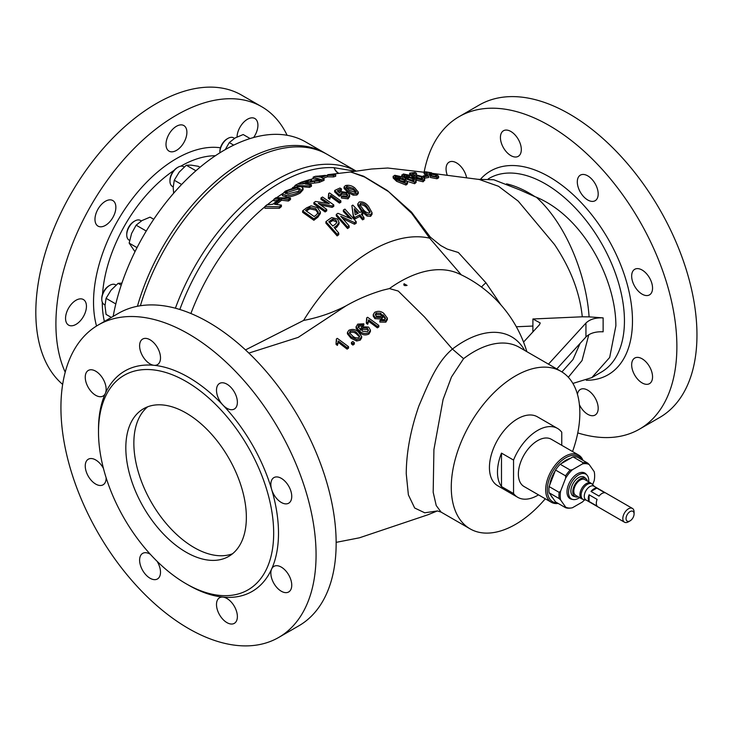 <?xml version="1.0" encoding="UTF-8"?>
<svg xmlns="http://www.w3.org/2000/svg" width="733" height="733" viewBox="0 0 733 733"><rect width="100%" height="100%" fill="white"/><g stroke="black" fill="none" stroke-linecap="round" stroke-linejoin="round"><path stroke-width="1.1" d="M526.835 351.657A125.004 125.004 0 0 0 458.766 273.666L458.766 273.666A124.61 71.944 120 0 0 389.434 288.573L382.938 290.158C369.853 293.997 357.512 299.256 345.894 305.918L298.175 337.391L248.854 353.077M523.545 342.091L539.461 324.746L540.239 322.969L532.909 318.983L582.277 316.793C579.812 292.458 570.549 268.351 554.478 244.483L518.222 201.135L498.532 186.283L479.272 179.484L432.543 173.4M186.09 413.009A85.23 49.212 -120 0 0 143.476 408.785A85.23 49.212 -120 0 0 130.41 477.082A85.23 49.212 -120 0 0 186.09 552.187A85.23 49.212 -120 0 0 228.705 556.411A85.23 49.212 -120 0 0 241.771 488.114A85.23 49.212 -120 0 0 186.09 413.009M147.681 406.797A85.23 49.212 -120 0 0 139.591 476.111A85.23 49.212 -120 0 0 194.126 547.551A85.23 49.212 -120 0 0 232.535 553.763M75.994 324.389A14.77 8.53 120 0 0 85.651 311.378A14.77 8.53 120 0 0 83.388 299.54A14.77 8.53 120 0 0 75.994 300.264A14.77 8.53 120 0 0 66.346 313.284A14.77 8.53 120 0 0 68.609 325.122A14.77 8.53 120 0 0 75.994 324.389M105.415 225.388A14.77 8.53 120 0 0 115.072 212.378A14.77 8.53 120 0 0 112.8 200.54A14.77 8.53 120 0 0 105.415 201.263A14.77 8.53 120 0 0 95.766 214.283A14.77 8.53 120 0 0 98.03 226.121A14.77 8.53 120 0 0 105.415 225.388M176.442 150.412A14.77 8.53 120 0 0 186.1 137.392A14.77 8.53 120 0 0 183.827 125.554A14.77 8.53 120 0 0 176.442 126.287A14.77 8.53 120 0 0 166.794 139.307A14.77 8.53 120 0 0 169.057 151.145A14.77 8.53 120 0 0 176.442 150.412M253.609 137.529A14.77 8.53 120 0 0 254.855 118.517A14.77 8.53 120 0 0 247.47 119.25A14.77 8.53 120 0 0 237.034 136.943M510.864 155.607A14.77 8.53 -120 0 0 518.249 156.34A14.77 8.53 -120 0 0 520.522 144.502A14.77 8.53 -120 0 0 510.864 131.482A14.77 8.53 -120 0 0 503.479 130.749A14.77 8.53 -120 0 0 501.216 142.587A14.77 8.53 -120 0 0 510.864 155.607M587.747 199.99A14.77 8.53 -120 0 0 595.132 200.723A14.77 8.53 -120 0 0 597.395 188.885A14.77 8.53 -120 0 0 587.747 175.865A14.77 8.53 -120 0 0 580.362 175.132A14.77 8.53 -120 0 0 578.099 186.97A14.77 8.53 -120 0 0 587.747 199.99M642.108 294.153A14.77 8.53 -120 0 0 649.493 294.886A14.77 8.53 -120 0 0 651.756 283.048A14.77 8.53 -120 0 0 642.108 270.028A14.77 8.53 -120 0 0 634.723 269.295A14.77 8.53 -120 0 0 632.46 281.133A14.77 8.53 -120 0 0 642.108 294.153M642.108 382.919A14.77 8.53 -120 0 0 649.493 383.652A14.77 8.53 -120 0 0 651.756 371.814A14.77 8.53 -120 0 0 642.108 358.794A14.77 8.53 -120 0 0 634.723 358.071A14.77 8.53 -120 0 0 632.46 369.908A14.77 8.53 -120 0 0 642.108 382.919M579.418 404.717A14.77 8.53 -120 0 0 587.747 414.31A14.77 8.53 -120 0 0 595.132 415.043A14.77 8.53 -120 0 0 597.395 403.205A14.77 8.53 -120 0 0 587.747 390.185A14.77 8.53 -120 0 0 580.362 389.452A14.77 8.53 -120 0 0 577.439 394.299M466.646 177.899A14.77 8.53 -120 0 0 456.503 162.863A14.77 8.53 -120 0 0 449.118 162.14A14.77 8.53 -120 0 0 447.322 175.379M150.054 339.791A14.77 8.53 60 0 1 159.712 352.811A14.77 8.53 60 0 1 157.448 364.649A14.77 8.53 60 0 1 154.058 365.309A14.77 8.53 60 0 1 150.054 363.916A14.77 8.53 60 0 1 140.406 350.896A14.77 8.53 60 0 1 142.669 339.058A14.77 8.53 60 0 1 150.054 339.791M188.5 585.126L186.09 583.743L188.5 585.126A127.276 73.483 -120 0 0 222.942 597.102A127.276 73.483 -120 0 0 271.65 568.982A127.276 73.483 -120 0 0 271.65 489.442A127.276 73.483 -120 0 0 222.942 405.074A14.77 8.53 60 0 1 219.552 383.451A14.77 8.53 60 0 1 226.937 384.174A14.77 8.53 60 0 1 236.585 397.194A14.77 8.53 60 0 1 234.322 409.032A14.77 8.53 60 0 1 226.937 408.299A14.77 8.53 60 0 1 222.942 405.074A127.276 73.483 -120 0 0 188.5 377.284A127.276 73.483 -120 0 0 154.058 365.309A127.276 73.483 -120 0 0 105.35 393.429A14.77 8.53 60 0 1 103.087 396.04A14.77 8.53 60 0 1 95.693 395.307A14.77 8.53 60 0 1 86.045 382.287A14.77 8.53 60 0 1 88.308 370.449A14.77 8.53 60 0 1 95.693 371.182A14.77 8.53 60 0 1 105.35 393.429A127.276 73.483 -120 0 0 98.497 429.245L98.497 432.03A123.868 71.513 -120 0 0 186.09 583.743A123.868 71.513 -120 0 0 273.675 533.166A123.868 71.513 -120 0 0 186.09 381.453A123.868 71.513 -120 0 0 98.497 432.03M281.298 478.337A14.77 8.53 60 0 1 290.955 491.357A14.77 8.53 60 0 1 288.683 503.195A14.77 8.53 60 0 1 281.298 502.462A14.77 8.53 60 0 1 271.65 489.442A14.77 8.53 60 0 1 273.913 477.604A14.77 8.53 60 0 1 281.298 478.337M281.298 567.113A14.77 8.53 60 0 1 290.955 580.124A14.77 8.53 60 0 1 288.683 591.962A14.77 8.53 60 0 1 281.298 591.238A14.77 8.53 60 0 1 271.65 568.982A14.77 8.53 60 0 1 273.913 566.38A14.77 8.53 60 0 1 281.298 567.113M226.937 598.495A14.77 8.53 60 0 1 236.585 611.514A14.77 8.53 60 0 1 234.322 623.352A14.77 8.53 60 0 1 226.937 622.619A14.77 8.53 60 0 1 217.289 609.599A14.77 8.53 60 0 1 219.552 597.761A14.77 8.53 60 0 1 222.942 597.102A14.77 8.53 60 0 1 226.937 598.495M157.064 561.267A14.77 8.53 60 0 1 157.448 578.969A14.77 8.53 60 0 1 150.054 578.236A14.77 8.53 60 0 1 140.406 565.216A14.77 8.53 60 0 1 142.669 553.378A14.77 8.53 60 0 1 150.054 554.111A14.77 8.53 60 0 1 150.302 554.258M106.138 477.76A14.77 8.53 60 0 1 103.087 484.806A14.77 8.53 60 0 1 95.693 484.073A14.77 8.53 60 0 1 86.045 471.062A14.77 8.53 60 0 1 88.308 459.215A14.77 8.53 60 0 1 95.693 459.948A14.77 8.53 60 0 1 103.445 468.396M581.81 498.871L575.689 495.334A9.089 5.25 -60 0 1 573.802 491.174A9.089 5.25 -60 0 1 577.769 482.021A9.089 5.25 -60 0 1 584.778 479.593L590.908 483.129A9.089 5.25 -60 0 0 583.899 485.558A9.089 5.25 -60 0 0 579.931 494.711A9.089 5.25 -60 0 0 581.81 498.871L583.871 499.649A8.897 5.14 120 0 1 581.104 495.233A8.897 5.14 120 0 1 585.557 485.722A8.897 5.14 120 0 1 592.612 484.522L590.908 483.129M632.432 508.418L593.867 486.144A7.953 4.59 120 0 0 587.738 488.279A7.953 4.59 120 0 0 584.265 496.287A7.953 4.59 120 0 0 585.905 499.924L624.479 522.198A7.953 4.59 -60 0 1 622.83 518.552A7.953 4.59 -60 0 1 626.303 510.544A7.953 4.59 -60 0 1 632.432 508.418A7.953 4.59 -60 0 1 634.082 512.055L634.082 513.915A5.681 3.28 120 0 0 630.068 511.597A5.681 3.28 120 0 0 626.046 518.552A5.681 3.28 120 0 0 630.068 520.87A5.681 3.28 120 0 0 634.082 513.915M596.799 488.114A7.953 4.59 120 0 0 591.009 491.458L599.044 496.104A7.953 4.59 120 0 1 604.835 492.759L596.799 488.114L591.009 491.458M589.085 494.793A7.953 4.59 120 0 0 588.278 498.605A7.953 4.59 120 0 0 589.085 501.482L589.085 494.793L597.12 499.43A7.953 4.59 120 0 0 596.314 503.241A7.953 4.59 120 0 0 597.12 506.127L589.085 501.482M587.417 481.114A10.509 6.066 120 0 0 586.18 478.887A10.509 6.066 120 0 0 580.234 478.878A10.509 6.066 120 0 0 573.179 488.829A10.509 6.066 120 0 0 575.781 496.91A10.509 6.066 120 0 0 578.328 496.855M575.781 496.91L573.994 496.397A10.968 6.331 -60 0 1 571.282 487.967A10.968 6.331 -60 0 1 578.639 477.586A10.968 6.331 -60 0 1 584.842 477.595L586.18 478.887M588.709 481.865A14.321 8.265 120 0 0 587.023 475.149A14.321 8.265 120 0 0 578.639 474.856A14.321 8.265 120 0 0 568.955 488.7A14.321 8.265 120 0 0 572.968 499.503A14.321 8.265 120 0 0 578.639 498.229A14.321 8.265 120 0 0 579.62 497.606M587.023 475.149L586.088 474.095A14.77 8.53 120 0 0 577.43 473.784A14.77 8.53 120 0 0 567.443 488.077A14.77 8.53 120 0 0 571.575 499.219L572.968 499.503M552.81 498.028A23.071 13.322 -60 0 1 550.73 495.068M549.741 484.953A23.071 13.322 -60 0 1 555.193 470.907M561.249 463.641A23.071 13.322 -60 0 1 565.775 460.278A23.071 13.322 -60 0 1 570.311 458.409M582.259 459.93A26.141 15.091 120 0 0 565.775 457.777A26.141 15.091 120 0 0 547.808 484.522A26.141 15.091 120 0 0 557.401 502.975M558.17 503.424A27.277 15.75 -60 0 1 551.335 502.279A27.277 15.75 -60 0 1 547.157 480.417A27.277 15.75 -60 0 1 564.978 456.384A27.277 15.75 -60 0 1 578.612 455.037A27.277 15.75 -60 0 1 583.019 460.379M578.612 455.037L551.289 439.259A27.277 15.75 120 0 0 537.655 440.606A27.277 15.75 120 0 0 519.834 464.649A27.277 15.75 120 0 0 524.013 486.501L551.335 502.279M561.762 445.307L561.762 432.232A39.774 22.961 120 0 0 557.538 428.439L537.454 416.839A39.774 22.961 120 0 0 517.562 418.809A39.774 22.961 120 0 0 491.577 453.855A39.774 22.961 120 0 0 497.68 485.732L517.764 497.331A39.774 22.961 120 0 0 537.655 495.361A39.774 22.961 120 0 0 538.489 494.857M557.538 428.439A39.774 22.961 120 0 0 537.655 430.408A39.774 22.961 120 0 0 513.549 460.067L501.491 453.113A39.774 22.961 120 0 0 501.491 486.565L513.549 493.529A39.774 22.961 120 0 0 517.764 497.331M116.025 285.064L115.502 284.761A11.362 6.56 120 0 0 109.822 285.329A11.362 6.56 120 0 0 101.786 299.247A11.362 6.56 120 0 0 102.858 303.26A11.362 6.56 120 0 0 104.141 304.452L105.011 304.946M101.786 299.247L101.786 298.313A10.225 5.901 -60 0 1 109.015 285.788L109.822 285.329M141.332 220.945L140.461 220.441A11.362 6.56 120 0 0 134.78 220.999A11.362 6.56 120 0 0 126.745 234.917A11.362 6.56 120 0 0 129.09 240.122L129.622 240.424M126.745 234.917L126.745 233.992A10.225 5.901 -60 0 1 133.974 221.467L134.78 220.999M184.212 166.968L183.69 166.666A11.362 6.56 120 0 0 178.009 167.225A11.362 6.56 120 0 0 171.046 175.883A11.362 6.56 120 0 0 169.964 181.143A11.362 6.56 120 0 0 172.319 186.347L173.199 186.851M169.964 181.143L169.964 180.217A10.225 5.901 -60 0 1 170.936 175.48A10.225 5.901 -60 0 1 177.203 167.692L178.009 167.225M234.478 138.345L233.607 137.841A11.362 6.56 120 0 0 227.917 138.409A11.362 6.56 120 0 0 223.904 141.973A11.362 6.56 120 0 0 219.882 152.327A11.362 6.56 120 0 0 219.9 152.812M219.882 152.327L219.882 151.392A10.225 5.901 -60 0 1 223.501 142.074A10.225 5.901 -60 0 1 227.12 138.867L227.917 138.409M326.112 153.774A161.938 93.494 120 0 0 324.911 153.06L305.634 141.927A161.938 93.494 120 0 0 224.655 149.944A161.938 93.494 120 0 0 113.166 316.381M324.911 153.06A161.938 93.494 120 0 0 243.942 161.086A161.938 93.494 120 0 0 137.428 306.266M287.116 135.284A170.468 98.414 120 0 0 261.681 106.706L241.588 95.116A170.468 98.414 120 0 0 156.358 103.555A170.468 98.414 120 0 0 47.572 245.61A170.468 98.414 120 0 0 62.653 384.394M261.681 106.706A170.468 98.414 120 0 0 176.442 115.154A170.468 98.414 120 0 0 65.21 372.181M506.53 183.836A111.938 64.632 60 0 1 535.053 196.719L536.345 197.195C584.421 217.225 616.059 280.95 615.867 325.864L609.682 357.457L591.843 377.596L572.885 383.441M535.053 196.719L519.889 189.939L493.785 179.75L477.916 179.319M279.365 208.282A172.108 99.367 -60 0 1 281.408 206.578L281.408 205.084A173.895 100.403 120 0 0 279.365 206.779L279.365 208.282L264.897 208.236L264.897 206.523A164.247 94.832 -60 0 1 266.94 204.8L272.878 204.232A169.03 97.59 -60 0 1 279.924 198.661L273.986 199.184L273.986 200.869L277.725 200.338M288.454 201.034A172.108 99.367 -60 0 1 290.488 199.523L290.488 198.047A173.895 100.403 120 0 0 288.454 199.559L288.454 201.034L281.591 200.246A168.278 97.15 -60 0 0 276.332 204.36M317.911 215.713A176.103 101.676 120 0 0 313.88 218.837L302.628 210.893L302.628 212.313L313.88 220.285A174.362 100.668 -60 0 1 317.911 217.151L320.367 213.477L320.367 212.048L317.911 215.713L317.911 217.151M325.131 211.947A174.362 100.668 -60 0 1 326.716 210.866L326.716 209.436A176.103 101.676 120 0 0 325.131 210.518L325.131 211.947L313.88 203.994L313.88 202.592A177.844 102.675 -60 0 1 315.556 201.456L329.337 203.655L320.944 197.983L320.944 199.376L326.671 203.096M332.104 207.375A174.362 100.668 -60 0 1 333.781 206.349L333.781 204.928A176.103 101.676 120 0 0 332.104 205.955L332.104 207.375L320.962 205.075M337.153 235.898A163.954 94.658 -60 0 1 338.738 234.707L338.738 233.057A165.942 95.803 120 0 0 337.153 234.248L337.153 235.898L325.901 223.162L325.901 221.678A173.3 100.055 -60 0 1 330.033 218.654L331.811 217.591L337.501 219.002L339.049 222.374L336.878 225.507L336.878 227.065L339.049 223.922L338.939 223.07M334.954 228.458A167.555 96.738 -60 0 1 336.878 227.065M342.989 218.672L354.515 224.225A163.954 94.658 -60 0 1 355.322 223.748A163.954 94.658 -60 0 1 356.192 223.253L356.192 221.632A165.942 95.803 120 0 0 355.322 222.126A165.942 95.803 120 0 0 354.515 222.594L340.726 216.253L349.119 225.892A165.942 95.803 120 0 0 347.534 226.918L336.282 214.403A173.3 100.055 -60 0 1 337.959 213.321L351.748 219.048L343.356 210.041A173.3 100.055 -60 0 1 344.07 209.62A173.3 100.055 -60 0 1 344.941 209.125L356.192 221.632M336.282 214.403L336.282 215.878L347.534 228.549A163.954 94.658 -60 0 1 349.119 227.523L349.119 225.892M343.356 210.041L343.356 211.507L349.458 217.958M339.406 201.667L330.638 195.29L329.703 197.846A84.662 48.882 -120 0 0 328.375 196.966L328.375 198.359A82.957 47.902 60 0 1 329.703 199.239L330.638 196.682L339.406 203.087A174.362 100.668 -60 0 1 340.854 202.299L340.854 200.879A176.103 101.676 120 0 0 339.406 201.667L339.406 203.087M282.37 194.089L282.37 195.72L286.044 196.838C290.378 197.04 295.078 195.784 300.136 193.072L303.077 189.737L303.077 188.262L300.136 191.615C295.115 194.309 290.424 195.537 286.044 195.299L282.37 194.089L285.311 191.139L297.488 186.567L301.318 186.713L303.077 188.262M245.5 349.916L303.599 320.431C318.324 317.664 332.425 312.826 345.894 305.918M336.154 542.356L359.417 537.811L427.935 514.768L437.289 510.965L424.719 512.788L414.676 508.015L408.382 494.867L406.247 473.765C406.348 452.554 410.553 429.95 418.873 405.963C428.374 383.826 436.712 362.203 452.417 349.073A96.16 55.516 -60 0 1 463.549 341.587A96.16 55.516 -60 0 1 524.672 350.411M389.434 288.573L398.23 291.038L424.581 317.041L452.417 349.073L463.586 358.657L451.473 376.991L443.089 399.458L433.918 449.567L433.185 492.283L436.227 505.532L441.092 512.11L470.1 528.86A90.91 52.492 -60 0 1 456.164 456.008A90.91 52.492 -60 0 1 515.556 375.892A90.91 52.492 -60 0 1 561.011 371.384A90.91 52.492 -60 0 1 572.555 451.537M407.072 285.421C404.369 285.934 403.361 285.375 404.057 283.744L407.072 285.421M403.718 176.671L406.971 176.534M414.64 183.708L416.124 182.425L416.124 180.932L414.64 182.205L414.64 183.708L407.072 181.28M414.64 182.205L405.285 178.55L401.785 174.985L401.812 176.68L403.342 178.531M436.987 177.285L430.317 175.957L430.317 177.441L436.987 178.77L438.627 177.798L438.618 176.296L436.987 177.285L436.987 178.77M431.517 175.737L435.714 176.561M429.584 175.26L430.738 175.893L430.738 174.372L429.584 173.73L429.584 175.26M429.584 173.73L430.198 172.86L426.872 172.273L426.872 173.84L430.198 174.417M425.122 174.656L426.707 174.628L426.707 173.098L425.122 173.135L425.122 174.656L424.105 173.748L424.105 172.2L425.525 171.788L431.59 172.805L432.287 173.794L437.17 174.93L438.627 176.296M424.544 178.192L428.732 177.468L428.732 175.993L424.544 176.726L424.444 178.128M416.472 178.696L417.764 178.293L421.851 179.328L422.804 178.531L421.493 176.955L416.811 175.792L415.895 176.827L414.31 177.001L409.692 173.153L415.025 172.457L416.472 173.226L412.312 173.813L414.649 175.718L415.904 174.894L422.849 176.598L424.627 178.586L423.133 180.336L416.472 178.696L416.472 180.181L423.133 181.793L424.627 180.052M409.692 173.153L409.692 174.646L414.31 178.476L415.895 178.302L416.811 177.258L422.382 179.136M413.879 175.068L416.472 174.72L416.472 173.226M395.069 177.954L398.294 177.826M405.99 185.037L407.466 183.836L407.466 182.325L405.99 183.516L405.99 185.037L396.635 181.326L393.154 177.963L393.135 176.268L393.154 177.963M350.392 171.962L363.595 176.204L387.308 190.479L411.497 212.103L430.363 237.162L440.735 245.555L447.249 249.092L458.354 252.5L485.979 282.828L500.969 304.965M532.882 331.948L532.909 318.983M338.243 172.924A11.362 9.19 84.5 0 1 334.065 167.692L355.514 171.247M545.279 498.779A90.91 52.492 -60 0 1 515.556 524.352A90.91 52.492 -60 0 1 470.1 528.86M140.397 305.743A161.938 93.494 -60 0 1 246.352 162.479A161.938 93.494 -60 0 1 327.33 154.452L356.247 171.146M639.506 429.135L659.599 417.535A180.41 104.159 -120 0 0 687.252 272.969A180.41 104.159 -120 0 0 569.394 113.991A180.41 104.159 -120 0 0 479.19 105.057L459.105 116.657A180.41 104.159 60 0 1 549.31 125.59A180.41 104.159 60 0 1 667.167 284.569A180.41 104.159 60 0 1 639.506 429.135A180.41 104.159 60 0 1 577.769 432.919M424.169 172.044A180.41 104.159 60 0 1 459.105 116.657M188.5 628.511A180.41 104.159 -120 0 0 278.705 637.444A180.41 104.159 -120 0 0 306.357 492.878A180.41 104.159 -120 0 0 188.5 333.9A180.41 104.159 -120 0 0 98.295 324.966A180.41 104.159 -120 0 0 70.643 469.532A180.41 104.159 -120 0 0 188.5 628.511M98.295 324.966L118.379 313.367A180.41 104.159 60 0 1 208.584 322.3A180.41 104.159 60 0 1 326.442 481.279A180.41 104.159 60 0 1 298.789 625.845L278.705 637.444M286.988 190.882L284.945 193.008L288.106 193.869L298.459 191.286L300.438 189.004L297.543 187.675L286.988 190.882L286.988 192.513L297.543 189.215L300.127 189.847M404.295 180.126L399.622 178.705L398.605 179.448L399.613 180.758L404.579 182.444L405.514 181.72L404.295 180.126L404.295 181.628L405.056 182.315M399.109 180.327L404.295 181.628M399.622 178.705L399.622 180.199M536.345 197.195C567.782 225.764 586.629 278.091 589.085 316.876L603.131 317.884L603.131 331.802C595.544 331.481 589.818 333.203 585.942 336.988L585.942 323.07C589.818 319.286 595.544 317.554 603.131 317.884M588.782 334.734L582.039 360.554L568.322 377.257M548.467 364.145L585.942 323.07M556.787 368.946L585.942 336.988M589.085 316.876L582.277 316.793M561.909 371.924L572.968 359.573L580.105 343.392M485.979 282.828A11.362 4.764 -41.4 0 0 481.517 287.07M461.286 274.848L429.657 238.179L411.68 213.321L388.582 191.661L364.603 177.029L350.713 171.953L327.752 174.683M430.363 237.162A11.362 4.471 -31 0 0 429.657 238.179A142.761 82.426 -60 0 0 371.741 250.521A142.761 82.426 -60 0 0 303.599 320.431M425.122 173.135L424.105 172.2M426.872 172.273L426.707 173.098L426.872 172.273M430.894 173.345L430.198 172.86L430.198 173.684M435.714 175.05L435.714 176.525L436.712 175.975L435.714 175.05L431.517 174.216L431.517 175.691M431.517 174.216L430.738 174.372M424.544 176.726L423.253 175.902L427.431 175.242L428.732 175.993M424.627 178.586L424.673 180.41M423.133 180.336L423.133 181.793M414.31 177.001L414.31 178.449M415.822 176.525L415.895 178.302M416.811 175.792L416.811 177.258M421.493 176.955L421.493 178.412M409.545 176.497L409.545 175.269L403.416 173.987L401.812 175.187L401.812 176.68M405.285 178.55L405.285 179.585M409.545 175.269L403.718 175.178L406.128 177.899L407.374 176.451L414.347 178.476L416.124 180.932M404.616 174.784L404.616 176.268M406.577 174.94L406.577 176.424M405.99 183.516L396.635 179.832L393.154 176.47L394.757 175.269L400.896 176.598L400.896 177.817M396.635 179.832L396.635 181.326M400.896 176.598L395.069 176.461L397.469 179.182L398.725 177.743L405.697 179.878L407.466 182.325M395.967 176.076L395.967 177.56M397.918 176.232L397.918 177.716M399.595 176.9L399.595 177.688M408.244 175.599L408.244 176.387M423.253 175.902L423.253 176.873M430.317 175.957L435.741 176.516M347.112 347.708L347.112 349.146L348.551 348.129L348.551 346.691L347.112 347.708L338.344 341.01L338.344 342.421L347.112 349.146M338.344 341.01L337.409 343.988L337.409 345.399L338.344 342.421M337.409 343.988L336.081 343.053L336.081 344.455L337.409 345.399M336.081 343.053L336.374 338.985L336.658 341.248M352.885 343.658L351.437 342.476L351.437 343.905L352.885 345.087L354.323 344.079L354.323 342.641L352.885 343.658L352.885 345.087M351.437 342.476L352.885 341.468L354.323 342.641M360.242 338.71L356.641 339.59L350.942 336.777L347.424 332.461L348.844 330.308C352.289 328.796 355.386 329.282 358.153 331.747L361.662 336.42L360.242 338.71L360.242 340.149L361.662 337.849L361.662 336.42M362.542 324.911L360.874 324.481L358.913 325.058L358.025 326.13L360.425 329.694L361.671 326.726L368.644 327.074L370.422 330.088L368.937 332.608C365.547 334.147 362.432 333.662 359.582 331.151L356.11 326.982L357.713 324.133L363.843 323.803L362.542 324.911L362.542 326.24M360.874 324.481L360.874 325.883L362.542 326.313L363.843 325.214L363.843 323.803M358.913 325.058L358.913 326.46L360.874 325.883M358.025 327.541L358.913 326.46M360.425 329.694L360.315 330.381M368.937 332.608L368.937 334.037L370.422 331.508L370.422 330.088M359.582 331.151L359.582 332.562C362.432 335.082 365.547 335.577 368.937 334.037M356.11 328.384L356.082 326.625L356.11 328.384L359.582 332.562M377.403 326.451L377.403 327.871L378.842 326.863L378.842 325.434L377.403 326.451L368.635 319.909L368.635 321.32L377.403 327.871M368.635 319.909L367.7 322.868L367.7 324.279L368.635 321.32M367.7 322.868L366.372 321.943L366.372 323.354L367.7 324.279M366.372 321.943L366.665 317.902L366.94 320.156M383.139 314.961L381.746 317.646L374.93 317.252L373.207 314.659L374.645 312.35C377.999 310.746 381.05 311.104 383.808 313.403L387.372 318.149L385.842 320.742L379.85 320.651L381.151 319.533L384.623 319.652L385.521 318.14L383.139 314.961L383.139 316.372L385.347 318.855M381.746 317.646L381.746 319.057L383.139 316.372M382.855 314.769L382.983 316.903M374.93 317.252L374.93 318.663L381.746 319.057M373.207 314.659L373.207 316.07L374.93 318.663M379.85 320.651L379.85 322.071L385.842 322.163L387.372 319.57L387.372 318.149M347.424 332.461L347.424 333.863L350.942 338.188L356.641 341.019L360.242 340.149M385.842 320.742L385.842 322.163M366.665 317.902L367.59 317.261L378.842 325.434M350.942 336.777L350.942 338.188M356.641 339.59L356.641 341.019M336.374 338.985L337.308 338.344L348.551 346.691M288.454 199.559L281.591 198.689A170.157 98.24 120 0 0 274.545 204.25L281.408 205.084M281.591 198.689L281.591 200.246M273.986 199.184A164.247 94.832 -60 0 1 276.029 197.653L290.488 198.047M300.136 191.615L300.136 193.072M311.443 184.835A173.895 100.403 120 0 0 309.408 185.935L294.941 185.467A164.247 94.832 -60 0 1 301.217 182.215L309.967 179.521L311.598 179.952L310.022 181.289L321.714 179.869A173.895 100.403 120 0 0 319.377 180.914L314.521 181.216L307.045 182.865A170.395 98.378 120 0 0 304.955 183.956L311.443 184.835L311.443 186.301A172.108 99.367 -60 0 0 309.408 187.401L300.503 186.558M308.117 182.361L308.117 183.891L319.377 182.38A172.108 99.367 -60 0 1 321.714 181.344L321.714 179.869M314.521 181.216L314.521 182.709M319.377 180.914L319.377 182.38M324.059 178.879A173.895 100.403 120 0 0 321.888 179.796L313.174 177.12A164.247 94.832 -60 0 1 315.474 176.305L335.677 174.756A173.895 100.403 120 0 0 333.515 175.416L327.413 175.288A171.623 99.092 120 0 0 321.256 177.523L324.059 178.879L324.059 180.355A172.108 99.367 -60 0 0 321.888 181.262L321.714 181.161M327.413 175.288L327.413 176.827L333.515 176.919A172.108 99.367 -60 0 1 335.677 176.259L335.677 174.756M323.079 178.348A169.781 98.03 -60 0 1 327.413 176.827M333.515 175.416L333.515 176.919M302.628 210.893A177.844 102.675 -60 0 1 306.476 207.925L311.067 205.836L317.426 207.604L320.367 212.048M332.104 205.955L318.324 203.298L326.716 209.436M320.944 197.983A177.844 102.675 -60 0 1 322.529 197.012L333.781 204.928M328.375 196.966L328.668 193.466L328.934 195.519M328.668 193.466A177.844 102.675 -60 0 1 329.603 192.962L340.854 200.879M329.703 197.846L329.703 199.239M330.638 195.29L330.638 196.682M349.586 194.987L348.093 197.397L341.431 196.618L342.723 195.784L346.81 196.352L347.763 195.17L346.452 193.292L341.761 192.596L340.854 194.236L339.26 194.85L334.651 190.507A177.844 102.675 -60 0 1 339.984 188.005L341.431 188.885A177.78 102.638 120 0 0 337.272 190.818L339.608 192.999L340.863 191.524L347.809 192.587L349.586 194.987L349.632 196.865M348.093 197.397L348.093 198.826L349.586 196.407M341.431 188.885L341.431 190.287A176.076 101.658 -60 0 0 338.27 191.734M334.651 190.507L334.651 191.909L339.26 196.261L340.854 195.638L341.761 194.007L346.452 194.703L347.524 195.821M339.26 194.85L339.26 196.261M340.781 193.833L340.854 195.638M341.761 192.596L341.761 194.007M346.452 193.292L346.452 194.703M356.861 193.613L356.861 195.051L358.281 193.494L358.281 192.055L356.861 193.613L353.26 193.741L353.26 195.18L356.861 195.051M353.26 193.741L347.561 190.736L344.052 186.997L345.463 185.559C348.881 184.863 351.987 185.651 354.772 187.914L358.281 192.055M336.878 225.507A169.451 97.828 120 0 0 334.12 227.505L338.738 233.057M354.515 222.594L354.515 224.225M353.453 215.777L351.867 205.625A173.226 100.018 -60 0 1 352.875 205.121L359.793 212.451A169.149 97.663 -60 0 1 361.241 211.755L362.679 213.431A168.114 97.058 120 0 0 361.241 214.137L363.98 217.499L363.98 219.13A163.954 94.658 -60 0 0 362.533 219.845L359.793 216.437A166.18 95.941 -60 0 0 354.891 219.039L354.891 217.463L353.453 215.777L353.453 217.334L354.891 219.039M362.679 213.431L362.679 215.016A166.18 95.941 -60 0 0 362.175 215.264M351.867 205.625L353.453 217.334M370.614 214.696L367.013 214.439L361.314 209.528L357.805 203.829L359.216 201.96C362.798 201.474 365.895 202.959 368.525 206.422L372.034 212.671L370.614 214.696L370.614 216.336L372.034 214.302L371.915 213.422M367.013 214.439L367.013 216.052L370.614 216.336M357.805 203.829L357.805 205.313L361.314 211.067L367.013 216.052M341.431 196.618L341.431 198.029L348.093 198.826M313.174 177.12L313.174 178.815L319.441 179.961M344.052 186.997L344.052 188.408L347.561 192.156L353.26 195.18M361.314 209.528L361.314 211.067M363.98 217.499A165.942 95.803 120 0 0 362.533 218.214L359.793 214.861L359.793 216.437M359.793 214.861A168.114 97.058 120 0 0 354.891 217.463M362.533 218.214L362.533 219.845M347.534 226.918L347.534 228.549M337.153 234.248L325.901 221.678M347.561 190.736L347.561 192.156M325.131 210.518L313.88 202.592M313.88 218.837L313.88 220.285M321.888 179.796L321.888 181.262M294.941 185.467L294.941 187.007M309.408 185.935L309.408 187.401M286.044 195.299L286.044 196.838M279.365 206.779L264.897 206.523M412.954 178.779L408.272 177.413L407.255 178.165L408.263 179.475L413.238 181.143L414.172 180.382L412.954 178.779L412.954 180.263L413.751 180.987M407.759 179.035L412.954 180.263M408.272 177.413L408.272 178.898M376.166 313.037L375.269 314.494L376.45 316.308L380.894 316.381L381.801 314.906L380.674 313.211L376.166 313.037L376.166 314.448L380.674 314.622L381.618 315.611M375.433 315.217L376.166 314.448M380.674 313.211L380.674 314.622M367.251 328.118L362.569 327.935L361.561 329.63L362.56 331.289L367.535 331.628L368.47 330.079L367.251 328.118L367.251 329.538L368.314 330.766M361.708 330.308L362.569 329.346L367.251 329.538M362.569 327.935L362.569 329.346M356.705 332.745C354.854 330.904 352.665 330.381 350.127 331.179L349.403 332.736L352.381 335.769C354.213 337.675 356.394 338.298 358.941 337.656L359.683 336.3L356.705 332.745L356.705 334.166L359.527 336.997M350.127 331.179L350.127 332.58C352.665 331.783 354.854 332.315 356.705 334.166M349.568 333.13L350.127 332.58M367.077 206.999C365.3 204.47 363.11 203.224 360.499 203.252L359.775 204.69L362.753 208.859C364.53 211.48 366.72 212.882 369.313 213.065L370.055 211.837L367.077 206.999L367.077 208.548L369.89 212.561M359.949 205.167L360.499 204.754C363.128 204.736 365.318 206 367.077 208.548M360.499 203.252L360.499 204.754M354.589 210.545L357.42 213.66M355.23 214.806A169.149 97.663 -60 0 1 358.355 213.175L354.305 208.74L355.23 214.806M335.961 220.129L332.864 219.03L331.472 219.845A172.649 99.679 120 0 0 328.787 221.787L332.828 226.048A170.303 98.323 -60 0 1 335.54 224.078L336.914 222.09L335.961 220.129L336.74 222.805M332.864 219.03L332.864 220.523L335.961 221.641M329.639 222.658A170.826 98.625 -60 0 1 331.472 221.339L332.864 220.523M353.324 188.436L346.746 186.356L346.022 187.437L349 190.131L355.56 192.559L356.302 191.625L353.324 188.436L353.324 189.856L356.027 192.275M346.746 186.356L346.746 187.767L353.324 189.856M315.813 208.713L309.885 207.448L307.796 208.694A177.798 102.647 120 0 0 305.514 210.435L314.164 216.547A176.461 101.878 -60 0 1 316.482 214.769L318.351 212.167L315.813 208.713L315.813 210.124L318.351 213.596M309.885 207.448L309.885 208.859L315.813 210.124M306.522 211.077A176.094 101.667 -60 0 1 307.796 210.105L309.885 208.859M307.796 208.694L307.796 210.105M320.193 177.148A170.624 98.515 -60 0 1 325.131 175.361L315.987 176.442L320.193 177.148M308.996 180.694L302.958 181.931A165.722 95.684 120 0 0 298.652 184.13L303.288 183.891A169.286 97.736 -60 0 1 307.164 181.912C309.207 180.941 309.482 180.455 307.97 180.437L307.97 181.491M302.308 183.891A163.725 94.53 -60 0 1 302.958 183.571L306.33 182.325M285.586 193.576L286.988 192.513M297.543 187.675L297.543 189.215M250.136 138.555L243.191 134.542L235.156 137.941L229.273 142.578L225.26 149.605M233.699 145.143L229.273 142.578M200.027 167.261L198.368 166.309L191.267 165.145L186.31 165.227L179.209 172.108L174.262 180.226L173.18 187.639L173.666 193.219M195.922 170.771L186.31 165.227M181.628 184.478L174.262 180.226M153.756 219.286L150.045 217.142L142.01 220.541L136.127 225.178L131.573 233.525L129.164 243.109L134.982 251.721M146.279 231.032L136.127 225.178M137.025 247.653L129.164 243.109M121.898 283.167L118.123 283.332L121.238 285.128M115.814 303.948L106.074 298.322L111.022 290.204L118.123 283.332M106.074 298.322L104.993 305.743L106.074 314.393L111.334 317.435M513.549 460.067L513.549 493.529M501.491 453.113L501.491 486.565M570.21 470.064L572.436 469.706A24.345 14.055 120 0 0 565.665 478.127L565.574 475.836A25.004 14.431 -60 0 1 570.21 470.064L560.168 464.264L572.995 456.861L583.047 462.651A25.004 14.431 -60 0 1 587.683 463.073L577.641 457.273A25.004 14.431 120 0 0 572.995 456.861M587.683 463.073L589.195 464.539A24.345 14.055 120 0 0 582.433 463.934L572.436 469.706M582.433 463.934L583.047 462.651M559.151 492.374L560.663 491.009A24.345 14.055 120 0 0 560.663 500.034L559.151 498.568A25.004 14.431 -60 0 1 559.151 492.374L549.109 486.575L555.522 470.036L565.574 475.836M565.665 478.127L560.663 491.009M570.98 507.996L570.21 508.106A25.004 14.431 -60 0 1 565.574 507.694L555.522 501.894L549.109 492.768L559.151 498.568M565.574 507.694L565.665 507.144A24.345 14.055 120 0 0 571.291 507.96A24.345 14.055 120 0 0 572.436 507.749L582.433 501.986A24.345 14.055 120 0 0 584.586 499.796M560.663 500.034L565.665 507.144M592.676 484.595L594.197 480.683A24.345 14.055 120 0 0 594.197 471.649L589.195 464.539M560.168 464.264A25.004 14.431 120 0 0 555.522 470.036M549.109 486.575A25.004 14.431 120 0 0 549.109 492.768M630.068 520.87L628.456 521.804A7.953 4.59 -60 0 1 624.479 522.198M337.886 172.97A11.362 8.906 93.2 0 1 334.065 167.692A160.27 92.532 120 0 0 279.612 183.039A160.27 92.532 120 0 0 179.823 309.491M215.392 155.726A110.536 63.817 120 0 0 180.749 166.199M96.536 326.02A117.253 67.693 -60 0 1 176.442 158.603A117.253 67.693 -60 0 1 220.459 147.791M173.996 170.404A110.536 63.817 120 0 0 102.528 294.19M102.263 302.133A110.536 63.817 120 0 0 104.388 321.448M488.215 178.907L489.323 178.275A111.938 64.632 60 0 1 575.579 208.264A111.938 64.632 60 0 1 624.443 320.917A111.938 64.632 60 0 1 601.262 372.153L591.843 377.596M480.766 178.925A117.619 67.912 60 0 1 573.976 195.418A117.619 67.912 60 0 1 632.478 320.917A117.619 67.912 60 0 1 586.308 380.271M190.892 313.513A159.739 92.221 -60 0 1 264.897 206.77M267.398 204.718A159.739 92.221 -60 0 1 273.986 199.614M276.891 197.507A159.739 92.221 -60 0 1 282.443 193.732M516.334 326.762L532.818 326.048M292.44 187.73A159.739 92.221 -60 0 1 294.941 186.393M310.48 179.512A159.739 92.221 -60 0 1 313.174 178.577M175.398 308.217A161.938 93.494 -60 0 1 276.451 179.851A161.938 93.494 -60 0 1 356.211 171.156M561.011 371.384L519.276 347.295A90.91 52.492 120 0 0 473.82 351.794A90.91 52.492 120 0 0 463.586 358.657M307.045 182.865L307.045 184.13M331.472 219.845L331.472 221.339M319.927 175.819L319.927 177.065M302.958 181.931L302.958 183.571M594.243 486.364L592.612 484.522M424.105 172.255L387.784 168.022L371.494 169.021L350.328 171.971M441.092 512.11L437.381 510.928M311.598 179.952L311.598 181.509M339.049 222.374L339.049 223.922M372.034 212.671L372.034 214.302M571.291 507.96L570.411 508.079M586.29 500.144L583.871 499.649"/></g></svg>
